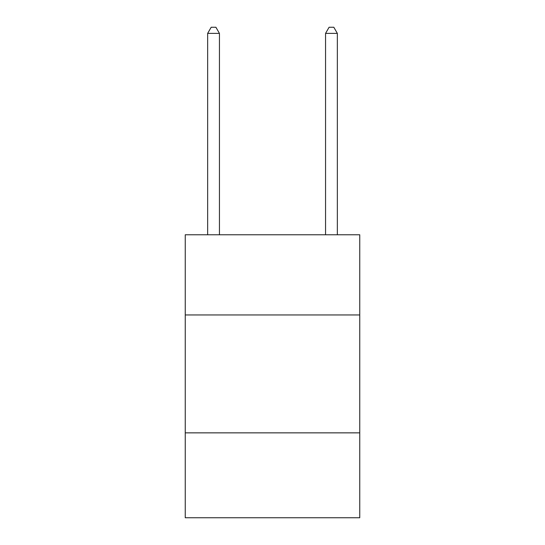 <?xml version="1.0" encoding="UTF-8"?>
<svg xmlns="http://www.w3.org/2000/svg" width="545" height="545" viewBox="0 0 545 545"><rect width="100%" height="100%" fill="white"/><g stroke="black" fill="none" stroke-linecap="round" stroke-linejoin="round"><path stroke-width="0.82" d="M359.755 314.949L359.755 234.772L185.246 234.772L185.246 314.949L359.755 314.949L359.755 517.75L185.246 517.75L185.246 314.949M359.755 432.853L185.246 432.853M219.444 234.772L219.444 33.381L207.652 33.381L207.652 234.772M207.652 33.381L211.188 27.25L215.902 27.25L219.444 33.381M337.348 234.772L337.348 33.381L325.556 33.381L325.556 234.772M325.556 33.381L329.098 27.25L333.812 27.25L337.348 33.381"/></g></svg>
